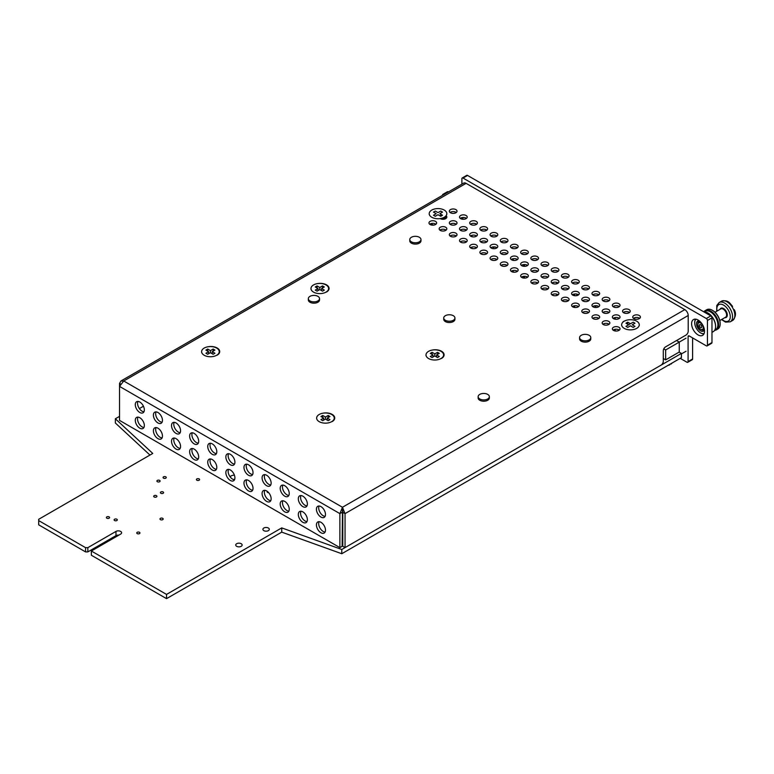 <?xml version="1.0" encoding="UTF-8"?>
<svg xmlns="http://www.w3.org/2000/svg" width="774" height="774" viewBox="0 0 774 774"><rect width="100%" height="100%" fill="white"/><g stroke="black" fill="none" stroke-linecap="round" stroke-linejoin="round"><path stroke-width="1.16" d="M679.146 352.102L681.41 353.408L341.779 549.492L281.736 527.897L166.536 594.413L91.361 551.011L120.638 534.108A3.299 1.906 0 0 0 121.605 532.764A3.299 1.906 0 0 0 119.573 531.003A3.299 1.906 0 0 0 115.974 531.409L87.83 547.663L85.566 547.663L38.7 520.602L38.7 519.296L152.768 453.438L115.365 418.773L119.535 416.364M341.779 549.492L341.779 553.729L681.41 357.646L681.41 353.408M341.779 553.729L281.736 532.135L281.736 527.897M281.736 532.135L166.536 598.65L166.536 594.413M166.536 598.65L91.361 555.248L91.361 551.011M118.877 535.124A3.299 1.906 0 0 0 115.974 535.647L87.83 551.901L87.83 547.663M87.83 551.901L85.566 551.901L85.566 547.663M85.566 551.901L38.7 524.84L38.7 520.602M149.953 455.064L115.365 423.01L115.365 418.773M157.364 481.718A1.596 0.929 0 0 0 159.105 481.912A1.596 0.929 0 0 0 160.102 481.06A1.596 0.929 0 0 0 158.496 480.132A1.596 0.929 0 0 0 156.899 481.06A1.596 0.929 0 0 0 157.364 481.718M163.537 478.148A1.596 0.929 0 0 0 165.278 478.351A1.596 0.929 0 0 0 166.265 477.5A1.596 0.929 0 0 0 164.668 476.571A1.596 0.929 0 0 0 163.062 477.5A1.596 0.929 0 0 0 163.537 478.148M234.667 479.406A4.799 2.777 0 0 0 233.284 479.483M234.406 475.159A4.799 2.777 0 0 0 230.081 476.765M154.171 496.966A1.596 0.929 0 0 0 155.922 497.169A1.596 0.929 0 0 0 156.909 496.318A1.596 0.929 0 0 0 155.303 495.389A1.596 0.929 0 0 0 153.707 496.318A1.596 0.929 0 0 0 154.171 496.966M106.841 518.183A1.596 0.929 0 0 0 108.592 518.386A1.596 0.929 0 0 0 109.579 517.535A1.596 0.929 0 0 0 107.973 516.606A1.596 0.929 0 0 0 106.377 517.535A1.596 0.929 0 0 0 106.841 518.183M196.867 480.219A1.596 0.929 0 0 0 198.608 480.422A1.596 0.929 0 0 0 199.595 479.561A1.596 0.929 0 0 0 197.999 478.642A1.596 0.929 0 0 0 196.393 479.561A1.596 0.929 0 0 0 196.867 480.219M160.876 493.28A1.596 0.929 0 0 0 162.617 493.483A1.596 0.929 0 0 0 163.604 492.632A1.596 0.929 0 0 0 162.008 491.703A1.596 0.929 0 0 0 160.402 492.632A1.596 0.929 0 0 0 160.876 493.28M114.571 520.534A1.596 0.929 0 0 0 116.313 520.738A1.596 0.929 0 0 0 117.309 519.886A1.596 0.929 0 0 0 115.703 518.957A1.596 0.929 0 0 0 114.107 519.886A1.596 0.929 0 0 0 114.571 520.534M160.441 519.644A1.596 0.929 0 0 0 162.192 519.847A1.596 0.929 0 0 0 163.179 518.996A1.596 0.929 0 0 0 161.572 518.067A1.596 0.929 0 0 0 159.976 518.996A1.596 0.929 0 0 0 160.441 519.644M137.211 533.605A1.596 0.929 0 0 0 138.962 533.808A1.596 0.929 0 0 0 139.949 532.957A1.596 0.929 0 0 0 138.343 532.028A1.596 0.929 0 0 0 136.746 532.957A1.596 0.929 0 0 0 137.211 533.605M267.253 491.355A1.596 0.929 0 0 0 267.107 491.751A1.596 0.929 0 0 0 267.572 492.399A1.596 0.929 0 0 0 268.655 492.67M236.67 546.318A3.202 1.848 0 0 0 240.153 546.725A3.202 1.848 0 0 0 242.136 545.012A3.202 1.848 0 0 0 238.934 543.164A3.202 1.848 0 0 0 235.731 545.012A3.202 1.848 0 0 0 236.67 546.318M263.837 530.635A3.202 1.848 0 0 0 267.33 531.041A3.202 1.848 0 0 0 269.304 529.329A3.202 1.848 0 0 0 266.101 527.481A3.202 1.848 0 0 0 262.899 529.329A3.202 1.848 0 0 0 263.837 530.635M704.504 331.185A9.124 5.273 60 0 1 702.608 335.365A9.124 5.273 60 0 1 695.574 332.917A9.124 5.273 60 0 1 691.598 323.735A9.124 5.273 60 0 1 693.485 319.556A9.124 5.273 60 0 1 700.518 322.003A9.124 5.273 60 0 1 704.504 331.185M442.534 195.319L442.534 195.106A1.596 0.929 -120 0 1 442.873 194.371L447.401 191.758A1.596 0.929 60 0 1 448.194 191.836L443.666 194.458A1.596 0.929 -120 0 0 442.873 194.371M463.026 178.049A1.596 0.929 -120 0 0 462.223 177.972L466.751 175.35A1.596 0.929 60 0 1 467.554 175.437L463.026 178.049L706.314 318.511L710.842 315.889A1.596 0.929 60 0 1 711.974 317.853L711.974 342.563A1.596 0.929 60 0 1 711.645 343.298L707.117 345.91A1.596 0.929 -120 0 0 707.446 345.175L711.974 342.563M467.554 175.437L710.842 315.889M711.974 317.853L707.446 320.465L707.446 345.175M688.086 336.613A1.596 0.929 60 0 1 688.415 335.877A1.596 0.929 60 0 1 689.218 335.955L688.086 336.613L688.086 361.584A1.596 0.929 -120 0 1 687.757 362.309A1.596 0.929 -120 0 1 686.954 362.232L680.211 358.343M688.086 361.584L692.614 358.962L692.614 337.919M692.614 358.962A1.596 0.929 60 0 1 692.285 359.697L687.757 362.309M689.218 335.955L706.314 345.833A1.596 0.929 -120 0 0 707.117 345.91M707.446 320.465A1.596 0.929 -120 0 0 706.314 318.511M462.223 177.972A1.596 0.929 -120 0 0 461.894 178.697L461.894 184.135M701.486 325.728A1.683 0.968 60 0 1 701.776 326.792A1.683 0.968 60 0 1 701.002 327.634A1.683 0.968 60 0 1 699.686 326.483A1.683 0.968 60 0 1 699.512 324.906A1.683 0.968 60 0 1 700.586 324.732A1.683 0.968 60 0 1 701.486 325.728M698.535 326.957A3.822 2.206 60 0 1 697.887 324.548A3.822 2.206 60 0 1 699.648 322.632A3.822 2.206 60 0 1 702.637 325.254A3.822 2.206 60 0 1 703.044 328.824A3.822 2.206 60 0 1 700.586 329.221A3.822 2.206 60 0 1 698.535 326.957M697.887 324.548L697.887 323.745A4.799 2.777 60 0 1 698.883 321.549A4.799 2.777 60 0 1 699.822 321.316M715.002 312.241L720.797 308.894A4.799 2.777 60 0 1 725.78 311.98A4.799 2.777 60 0 1 725.606 317.205L719.801 320.552M720.033 309.329A5.292 3.057 60 0 1 726.389 311.67A5.292 3.057 60 0 1 724.832 317.65M733.665 309.9L733.733 310.064A11.126 6.424 -120 0 0 732.959 308.381A11.126 6.424 -120 0 0 732.02 306.775L732.281 306.485M734.294 309.677C736.297 313.576 735.716 317.176 732.552 320.494A11.126 6.424 60 0 0 733.733 310.064L733.994 309.764M704.301 329.24A4.799 2.777 60 0 1 703.682 329.859A4.799 2.777 60 0 1 701.283 329.627L700.586 329.221M712.496 310.374A10.565 6.105 60 0 1 712.69 310.48A10.565 6.105 60 0 1 718.359 316.76A10.565 6.105 60 0 1 720.168 323.426A10.565 6.105 60 0 1 720.168 323.658M703.905 311.835A11.126 6.424 60 0 1 705.22 310.577L706.739 309.706A11.126 6.424 60 0 1 712.303 310.258A11.126 6.424 60 0 1 718.272 316.866A11.126 6.424 60 0 1 720.168 323.88A11.126 6.424 60 0 1 717.866 328.979L716.347 329.85A11.126 6.424 60 0 1 714.605 330.363M705.22 310.577A11.126 6.424 60 0 1 716.753 317.746A11.126 6.424 60 0 1 716.347 329.85M704.176 311.825L705.104 311.293A10.575 6.105 60 0 1 716.066 318.095A10.575 6.105 60 0 1 715.679 329.598L714.75 330.14M707.92 313.015A10.575 6.105 60 0 1 708.113 313.122A10.575 6.105 60 0 1 713.783 319.41A10.575 6.105 60 0 1 715.592 326.077A10.575 6.105 60 0 1 715.592 326.299M703.827 311.845A11.126 6.424 60 0 1 707.726 312.899A11.126 6.424 60 0 1 713.696 319.507A11.126 6.424 60 0 1 715.592 326.531A11.126 6.424 60 0 1 713.289 331.62L711.974 332.375M694.723 322.516A8.785 5.079 60 0 1 694.723 322.313A8.785 5.079 60 0 1 695.594 319.149M704.098 333.555A8.291 4.789 60 0 1 700.586 332.878A8.291 4.789 60 0 1 696.136 327.953A8.291 4.789 60 0 1 694.723 322.719A8.291 4.789 60 0 1 696.019 319.217M704.417 329.927A5.766 3.328 60 0 1 703.469 331.098A5.766 3.328 60 0 1 697.5 327.383A5.766 3.328 60 0 1 697.703 321.113A5.766 3.328 60 0 1 699.338 320.9M703.934 333.923A8.785 5.079 60 0 1 700.934 333.081A8.785 5.079 60 0 1 700.76 332.975M436.207 213.672L433.479 212.105L435.288 211.06L438.016 212.627L440.735 211.06L442.525 212.095L439.806 213.663L442.534 215.24L440.725 216.285L437.997 214.708L435.278 216.275L433.488 215.249L436.207 213.672M444.237 210.073A8.804 5.079 180 0 1 446.811 213.672A8.804 5.079 180 0 1 438.007 218.752A8.804 5.079 180 0 1 429.202 213.672A8.804 5.079 180 0 1 434.64 208.97A8.804 5.079 180 0 1 444.237 210.073M446.356 216.004A8.804 5.079 180 0 1 444.237 217.987A8.804 5.079 180 0 1 441.383 219.081M627.743 322.168L630.471 323.745L633.19 322.178L634.98 323.203L632.261 324.78L634.99 326.347L633.18 327.402L630.452 325.825L627.733 327.392L625.943 326.357L628.662 324.79L625.934 323.213L627.743 322.168L627.743 324.258M636.692 321.191A8.804 5.079 180 0 1 639.266 324.78A8.804 5.079 180 0 1 630.462 329.869A8.804 5.079 180 0 1 621.657 324.78A8.804 5.079 180 0 1 627.095 320.088A8.804 5.079 180 0 1 636.692 321.191M317.988 290.598L317.988 288.538L315.26 286.961L317.069 285.916L317.069 288.005M319.797 289.582L319.797 287.493L317.069 285.916M326.009 284.929A8.804 5.079 180 0 1 328.592 288.528A8.804 5.079 180 0 1 319.788 293.607A8.804 5.079 180 0 1 310.984 288.528A8.804 5.079 180 0 1 316.411 283.826A8.804 5.079 180 0 1 326.009 284.929M317.988 288.538L315.27 290.105L317.059 291.14L319.778 289.563L322.506 291.14L324.316 290.095L321.587 288.518L324.306 286.951L322.516 285.916L319.797 287.493M328.592 288.528L328.592 289.244A8.804 5.079 180 0 1 328.311 290.521M321.587 290.608L321.587 288.518M322.516 287.986L322.516 285.916M208.622 353.737L208.622 351.677L205.894 350.1L207.713 349.055L207.713 351.144M213.15 351.125L213.15 349.055L214.94 350.09L212.231 351.657L214.959 353.234L213.14 354.279L210.412 352.702L210.441 350.622L207.713 349.055M216.652 348.068A8.804 5.079 180 0 1 219.236 351.667A8.804 5.079 180 0 1 210.422 356.746A8.804 5.079 180 0 1 201.617 351.667A8.804 5.079 180 0 1 207.055 346.965A8.804 5.079 180 0 1 216.652 348.068M210.412 352.702L207.693 354.269L205.913 353.244L208.622 351.677M213.15 349.055L210.441 350.622M219.236 351.667L219.236 352.383A8.804 5.079 180 0 1 218.955 353.65M212.231 353.747L212.231 351.657M323.648 420.147L323.648 418.076L320.92 416.499L322.729 415.454L322.729 417.554M325.457 419.121L325.457 417.031L322.729 415.454M331.669 414.477A8.804 5.079 180 0 1 334.252 418.076A8.804 5.079 180 0 1 325.448 423.155A8.804 5.079 180 0 1 316.643 418.076A8.804 5.079 180 0 1 322.081 413.374A8.804 5.079 180 0 1 331.669 414.477M323.648 418.076L320.929 419.643L322.719 420.679L325.438 419.111L328.166 420.688L329.976 419.643L327.247 418.066L329.966 416.499L328.176 415.464L325.457 417.031M334.252 418.076L334.252 418.792A8.804 5.079 180 0 1 333.971 420.059M327.247 420.156L327.247 418.066M328.176 417.534L328.176 415.464M433.005 357.007L433.005 354.937L430.276 353.37L432.086 352.315L432.086 354.415M437.533 354.395L437.533 352.325L439.322 353.36L436.604 354.927L439.332 356.504L437.523 357.549L434.794 355.972L434.814 353.892L432.086 352.315M441.035 351.338A8.804 5.079 180 0 1 443.608 354.937A8.804 5.079 180 0 1 434.804 360.016A8.804 5.079 180 0 1 426 354.937A8.804 5.079 180 0 1 431.437 350.235A8.804 5.079 180 0 1 441.035 351.338M434.794 355.972L432.076 357.54L430.286 356.504L433.005 354.937M437.533 352.325L434.814 353.892M443.608 354.937L443.608 355.653A8.804 5.079 180 0 1 443.328 356.92M436.604 357.017L436.604 354.927M309.968 296.355A5.602 3.231 0 0 0 308.333 298.638A5.602 3.231 0 0 0 311.787 301.628A5.602 3.231 0 0 0 317.891 300.922A5.602 3.231 0 0 0 319.536 298.638A5.602 3.231 0 0 0 316.082 295.649A5.602 3.231 0 0 0 309.968 296.355M308.333 298.638L308.333 299.944A5.602 3.231 0 0 0 311.787 302.934A5.602 3.231 0 0 0 317.891 302.237A5.602 3.231 0 0 0 319.536 299.944L319.536 298.638M411.41 237.27A5.602 3.231 0 0 0 409.765 239.553A5.602 3.231 0 0 0 413.219 242.543A5.602 3.231 0 0 0 419.334 241.836A5.602 3.231 0 0 0 420.969 239.553A5.602 3.231 0 0 0 417.515 236.563A5.602 3.231 0 0 0 411.41 237.27M409.765 239.553L409.765 240.859A5.602 3.231 0 0 0 413.219 243.849A5.602 3.231 0 0 0 419.334 243.152A5.602 3.231 0 0 0 420.969 240.859L420.969 239.553M445.369 315.695A5.602 3.231 0 0 0 443.725 317.988A5.602 3.231 0 0 0 447.188 320.978A5.602 3.231 0 0 0 453.293 320.272A5.602 3.231 0 0 0 454.938 317.988A5.602 3.231 0 0 0 451.474 314.999A5.602 3.231 0 0 0 445.369 315.695M443.725 317.988L443.725 319.294A5.602 3.231 0 0 0 447.188 322.284A5.602 3.231 0 0 0 453.293 321.578A5.602 3.231 0 0 0 454.938 319.294L454.938 317.988M479.783 394.392A5.602 3.231 0 0 0 478.139 396.675A5.602 3.231 0 0 0 481.602 399.665A5.602 3.231 0 0 0 487.707 398.968A5.602 3.231 0 0 0 489.352 396.675A5.602 3.231 0 0 0 485.888 393.695A5.602 3.231 0 0 0 479.783 394.392M478.139 396.675L478.139 397.991A5.602 3.231 0 0 0 481.602 400.971A5.602 3.231 0 0 0 487.707 400.274A5.602 3.231 0 0 0 489.352 397.991L489.352 396.675M581.216 335.306A5.602 3.231 0 0 0 579.581 337.59A5.602 3.231 0 0 0 583.035 340.579A5.602 3.231 0 0 0 589.14 339.883A5.602 3.231 0 0 0 590.785 337.59A5.602 3.231 0 0 0 587.321 334.6A5.602 3.231 0 0 0 581.216 335.306M579.581 337.59L579.581 338.896A5.602 3.231 0 0 0 583.035 341.885A5.602 3.231 0 0 0 589.14 341.189A5.602 3.231 0 0 0 590.785 338.896L590.785 337.59M217.136 355.179A8.804 5.079 0 0 0 218.403 348.91A8.804 5.079 0 0 0 208.119 346.762M326.502 292.04A8.804 5.079 0 0 0 327.76 285.77A8.804 5.079 0 0 0 317.485 283.623M441.519 358.439A8.804 5.079 0 0 0 442.786 352.17A8.804 5.079 0 0 0 432.502 350.022M332.162 421.578A8.804 5.079 0 0 0 333.42 415.309A8.804 5.079 0 0 0 323.145 413.161M608.732 324.519A3.841 2.216 0 0 0 609.854 322.952A3.841 2.216 0 0 0 607.484 320.9A3.841 2.216 0 0 0 603.294 321.384A3.841 2.216 0 0 0 602.172 322.952A3.841 2.216 0 0 0 604.542 325.003A3.841 2.216 0 0 0 608.732 324.519M602.907 324.258A3.841 2.216 180 0 1 603.294 323.996A3.841 2.216 180 0 1 609.119 324.258M618.919 330.401A3.841 2.216 0 0 0 620.042 328.834A3.841 2.216 0 0 0 617.671 326.783A3.841 2.216 0 0 0 613.482 327.267A3.841 2.216 0 0 0 612.36 328.834A3.841 2.216 0 0 0 614.73 330.885A3.841 2.216 0 0 0 618.919 330.401M613.095 330.14A3.841 2.216 180 0 1 613.482 329.879A3.841 2.216 180 0 1 619.306 330.14M302.837 496.153A6.405 3.696 -120 0 0 299.635 495.844A6.405 3.696 -120 0 0 298.658 500.971A6.405 3.696 -120 0 0 302.837 506.612A6.405 3.696 -120 0 0 306.04 506.931A6.405 3.696 -120 0 0 307.026 501.804A6.405 3.696 -120 0 0 302.837 496.153M306.968 505.925A6.405 3.696 60 0 1 305.101 505.306A6.405 3.696 60 0 1 300.98 495.544M302.837 511.846A6.405 3.696 -120 0 0 299.635 511.527A6.405 3.696 -120 0 0 298.658 516.655A6.405 3.696 -120 0 0 302.837 522.305A6.405 3.696 -120 0 0 306.04 522.624A6.405 3.696 -120 0 0 307.026 517.487A6.405 3.696 -120 0 0 302.837 511.846M306.968 521.608A6.405 3.696 60 0 1 305.101 520.999A6.405 3.696 60 0 1 300.98 511.237M320.949 522.305A6.405 3.696 -120 0 0 317.746 521.986A6.405 3.696 -120 0 0 316.769 527.113A6.405 3.696 -120 0 0 320.949 532.764A6.405 3.696 -120 0 0 324.151 533.073A6.405 3.696 -120 0 0 325.138 527.945A6.405 3.696 -120 0 0 320.949 522.305M325.08 532.067A6.405 3.696 60 0 1 323.213 531.457A6.405 3.696 60 0 1 319.091 521.686M320.949 506.612A6.405 3.696 -120 0 0 317.746 506.302A6.405 3.696 -120 0 0 316.769 511.43A6.405 3.696 -120 0 0 320.949 517.071A6.405 3.696 -120 0 0 324.151 517.39A6.405 3.696 -120 0 0 325.138 512.262A6.405 3.696 -120 0 0 320.949 506.612M325.08 516.374A6.405 3.696 60 0 1 323.213 515.765A6.405 3.696 60 0 1 319.091 506.002M284.726 501.388A6.405 3.696 -120 0 0 281.523 501.068A6.405 3.696 -120 0 0 280.546 506.206A6.405 3.696 -120 0 0 284.726 511.846A6.405 3.696 -120 0 0 287.928 512.165A6.405 3.696 -120 0 0 288.905 507.028A6.405 3.696 -120 0 0 284.726 501.388M288.857 511.15A6.405 3.696 60 0 1 286.99 510.54A6.405 3.696 60 0 1 282.858 500.778M266.614 490.929A6.405 3.696 -120 0 0 263.412 490.61A6.405 3.696 -120 0 0 262.425 495.747A6.405 3.696 -120 0 0 266.614 501.388A6.405 3.696 -120 0 0 269.816 501.707A6.405 3.696 -120 0 0 270.794 496.569A6.405 3.696 -120 0 0 266.614 490.929M270.736 500.691A6.405 3.696 60 0 1 268.878 500.081A6.405 3.696 60 0 1 264.747 490.319M248.502 480.47A6.405 3.696 -120 0 0 245.3 480.151A6.405 3.696 -120 0 0 244.313 485.288A6.405 3.696 -120 0 0 248.502 490.929A6.405 3.696 -120 0 0 251.705 491.248A6.405 3.696 -120 0 0 252.682 486.111A6.405 3.696 -120 0 0 248.502 480.47M252.624 490.232A6.405 3.696 60 0 1 250.766 489.623A6.405 3.696 60 0 1 246.635 479.861M230.381 470.012A6.405 3.696 -120 0 0 227.179 469.692A6.405 3.696 -120 0 0 226.202 474.83A6.405 3.696 -120 0 0 230.381 480.47A6.405 3.696 -120 0 0 233.584 480.789A6.405 3.696 -120 0 0 234.57 475.662A6.405 3.696 -120 0 0 230.381 470.012M234.512 479.774A6.405 3.696 60 0 1 232.645 479.164A6.405 3.696 60 0 1 228.523 469.402M212.27 459.553A6.405 3.696 -120 0 0 209.067 459.243A6.405 3.696 -120 0 0 208.09 464.371A6.405 3.696 -120 0 0 212.27 470.012A6.405 3.696 -120 0 0 215.472 470.331A6.405 3.696 -120 0 0 216.459 465.203A6.405 3.696 -120 0 0 212.27 459.553M216.401 469.315A6.405 3.696 60 0 1 214.533 468.705A6.405 3.696 60 0 1 210.412 458.943M194.158 449.094A6.405 3.696 -120 0 0 190.955 448.785A6.405 3.696 -120 0 0 189.978 453.912A6.405 3.696 -120 0 0 194.158 459.553A6.405 3.696 -120 0 0 197.36 459.872A6.405 3.696 -120 0 0 198.338 454.744A6.405 3.696 -120 0 0 194.158 449.094M198.289 458.866A6.405 3.696 60 0 1 196.422 458.247A6.405 3.696 60 0 1 192.291 448.485M176.046 438.645A6.405 3.696 -120 0 0 172.844 438.326A6.405 3.696 -120 0 0 171.857 443.454A6.405 3.696 -120 0 0 176.046 449.094A6.405 3.696 -120 0 0 179.249 449.413A6.405 3.696 -120 0 0 180.226 444.286A6.405 3.696 -120 0 0 176.046 438.645M180.168 448.407A6.405 3.696 60 0 1 178.31 447.788A6.405 3.696 60 0 1 174.179 438.026M157.935 428.186A6.405 3.696 -120 0 0 154.732 427.867A6.405 3.696 -120 0 0 153.745 432.995A6.405 3.696 -120 0 0 157.935 438.645A6.405 3.696 -120 0 0 161.137 438.955A6.405 3.696 -120 0 0 162.114 433.827A6.405 3.696 -120 0 0 157.935 428.186M162.056 437.949A6.405 3.696 60 0 1 160.199 437.329A6.405 3.696 60 0 1 156.067 427.567M139.813 417.728A6.405 3.696 -120 0 0 136.621 417.409A6.405 3.696 -120 0 0 135.634 422.536A6.405 3.696 -120 0 0 139.813 428.186A6.405 3.696 -120 0 0 143.016 428.496A6.405 3.696 -120 0 0 144.003 423.368A6.405 3.696 -120 0 0 139.813 417.728M143.945 427.49A6.405 3.696 60 0 1 142.077 426.88A6.405 3.696 60 0 1 137.956 417.109M284.726 485.704A6.405 3.696 -120 0 0 281.523 485.385A6.405 3.696 -120 0 0 280.546 490.513A6.405 3.696 -120 0 0 284.726 496.153A6.405 3.696 -120 0 0 287.928 496.473A6.405 3.696 -120 0 0 288.905 491.345A6.405 3.696 -120 0 0 284.726 485.704M288.857 495.466A6.405 3.696 60 0 1 286.99 494.847A6.405 3.696 60 0 1 282.858 485.085M266.614 475.246A6.405 3.696 -120 0 0 263.412 474.926A6.405 3.696 -120 0 0 262.425 480.054A6.405 3.696 -120 0 0 266.614 485.704A6.405 3.696 -120 0 0 269.816 486.014A6.405 3.696 -120 0 0 270.794 480.886A6.405 3.696 -120 0 0 266.614 475.246M270.736 485.008A6.405 3.696 60 0 1 268.878 484.389A6.405 3.696 60 0 1 264.747 474.626M248.502 464.787A6.405 3.696 -120 0 0 245.3 464.468A6.405 3.696 -120 0 0 244.313 469.595A6.405 3.696 -120 0 0 248.502 475.246A6.405 3.696 -120 0 0 251.705 475.555A6.405 3.696 -120 0 0 252.682 470.428A6.405 3.696 -120 0 0 248.502 464.787M252.624 474.549A6.405 3.696 60 0 1 250.766 473.94A6.405 3.696 60 0 1 246.635 464.168M230.381 454.328A6.405 3.696 -120 0 0 227.179 454.009A6.405 3.696 -120 0 0 226.202 459.146A6.405 3.696 -120 0 0 230.381 464.787A6.405 3.696 -120 0 0 233.584 465.106A6.405 3.696 -120 0 0 234.57 459.969A6.405 3.696 -120 0 0 230.381 454.328M234.512 464.09A6.405 3.696 60 0 1 232.645 463.481A6.405 3.696 60 0 1 228.523 453.719M212.27 443.87A6.405 3.696 -120 0 0 209.067 443.55A6.405 3.696 -120 0 0 208.09 448.688A6.405 3.696 -120 0 0 212.27 454.328A6.405 3.696 -120 0 0 215.472 454.648A6.405 3.696 -120 0 0 216.459 449.51A6.405 3.696 -120 0 0 212.27 443.87M216.401 453.632A6.405 3.696 60 0 1 214.533 453.022A6.405 3.696 60 0 1 210.412 443.26M194.158 433.411A6.405 3.696 -120 0 0 190.955 433.092A6.405 3.696 -120 0 0 189.978 438.229A6.405 3.696 -120 0 0 194.158 443.87A6.405 3.696 -120 0 0 197.36 444.189A6.405 3.696 -120 0 0 198.338 439.052A6.405 3.696 -120 0 0 194.158 433.411M198.289 443.173A6.405 3.696 60 0 1 196.422 442.564A6.405 3.696 60 0 1 192.291 432.801M176.046 422.952A6.405 3.696 -120 0 0 172.844 422.633A6.405 3.696 -120 0 0 171.857 427.77A6.405 3.696 -120 0 0 176.046 433.411A6.405 3.696 -120 0 0 179.249 433.73A6.405 3.696 -120 0 0 180.226 428.593A6.405 3.696 -120 0 0 176.046 422.952M180.168 432.714A6.405 3.696 60 0 1 178.31 432.105A6.405 3.696 60 0 1 174.179 422.343M157.935 412.494A6.405 3.696 -120 0 0 154.732 412.184A6.405 3.696 -120 0 0 153.745 417.312A6.405 3.696 -120 0 0 157.935 422.952A6.405 3.696 -120 0 0 161.137 423.272A6.405 3.696 -120 0 0 162.114 418.144A6.405 3.696 -120 0 0 157.935 412.494M162.056 422.256A6.405 3.696 60 0 1 160.199 421.646A6.405 3.696 60 0 1 156.067 411.884M139.813 402.035A6.405 3.696 -120 0 0 136.621 401.725A6.405 3.696 -120 0 0 135.634 406.853A6.405 3.696 -120 0 0 139.813 412.494A6.405 3.696 -120 0 0 143.016 412.813A6.405 3.696 -120 0 0 144.003 407.685A6.405 3.696 -120 0 0 139.813 402.035M143.945 411.807A6.405 3.696 60 0 1 142.077 411.188A6.405 3.696 60 0 1 137.956 401.425M598.544 318.636A3.841 2.216 0 0 0 599.666 317.069A3.841 2.216 0 0 0 597.296 315.018A3.841 2.216 0 0 0 593.107 315.502A3.841 2.216 0 0 0 591.984 317.069A3.841 2.216 0 0 0 594.355 319.12A3.841 2.216 0 0 0 598.544 318.636M592.72 318.375A3.841 2.216 180 0 1 593.107 318.114A3.841 2.216 180 0 1 598.931 318.375M588.346 312.754A3.841 2.216 0 0 0 589.478 311.187A3.841 2.216 0 0 0 587.108 309.136A3.841 2.216 0 0 0 582.919 309.619A3.841 2.216 0 0 0 581.787 311.187A3.841 2.216 0 0 0 584.167 313.238A3.841 2.216 0 0 0 588.346 312.754M582.532 312.493A3.841 2.216 180 0 1 582.919 312.232A3.841 2.216 180 0 1 588.733 312.493M578.159 306.872A3.841 2.216 0 0 0 579.291 305.304A3.841 2.216 0 0 0 576.911 303.253A3.841 2.216 0 0 0 572.731 303.737A3.841 2.216 0 0 0 571.599 305.304A3.841 2.216 0 0 0 573.969 307.355A3.841 2.216 0 0 0 578.159 306.872M572.344 306.61A3.841 2.216 180 0 1 572.731 306.349A3.841 2.216 180 0 1 578.546 306.61M567.971 300.989A3.841 2.216 0 0 0 569.103 299.422A3.841 2.216 0 0 0 566.723 297.371A3.841 2.216 0 0 0 562.543 297.855A3.841 2.216 0 0 0 561.411 299.422A3.841 2.216 0 0 0 563.782 301.473A3.841 2.216 0 0 0 567.971 300.989M562.147 300.728A3.841 2.216 180 0 1 562.543 300.467A3.841 2.216 180 0 1 568.358 300.728M557.783 295.107A3.841 2.216 0 0 0 558.905 293.539A3.841 2.216 0 0 0 556.535 291.488A3.841 2.216 0 0 0 552.346 291.972A3.841 2.216 0 0 0 551.223 293.539A3.841 2.216 0 0 0 553.594 295.591A3.841 2.216 0 0 0 557.783 295.107M551.959 294.846A3.841 2.216 180 0 1 552.346 294.584A3.841 2.216 180 0 1 558.17 294.846M547.595 289.224A3.841 2.216 0 0 0 548.718 287.657A3.841 2.216 0 0 0 546.347 285.606A3.841 2.216 0 0 0 542.158 286.09A3.841 2.216 0 0 0 541.036 287.657A3.841 2.216 0 0 0 543.406 289.708A3.841 2.216 0 0 0 547.595 289.224M541.771 288.963A3.841 2.216 180 0 1 542.158 288.702A3.841 2.216 180 0 1 547.982 288.963M537.408 283.342A3.841 2.216 0 0 0 538.53 281.775A3.841 2.216 0 0 0 536.159 279.724A3.841 2.216 0 0 0 531.97 280.207A3.841 2.216 0 0 0 530.848 281.775A3.841 2.216 0 0 0 533.218 283.826A3.841 2.216 0 0 0 537.408 283.342M531.583 283.081A3.841 2.216 180 0 1 531.97 282.82A3.841 2.216 180 0 1 537.795 283.081M527.22 277.46A3.841 2.216 0 0 0 528.342 275.892A3.841 2.216 0 0 0 525.972 273.841A3.841 2.216 0 0 0 521.782 274.325A3.841 2.216 0 0 0 520.66 275.892A3.841 2.216 0 0 0 523.031 277.943A3.841 2.216 0 0 0 527.22 277.46M521.395 277.198A3.841 2.216 180 0 1 521.782 276.937A3.841 2.216 180 0 1 527.607 277.198M517.032 271.577A3.841 2.216 0 0 0 518.154 270.01A3.841 2.216 0 0 0 515.784 267.959A3.841 2.216 0 0 0 511.595 268.443A3.841 2.216 0 0 0 510.472 270.01A3.841 2.216 0 0 0 512.843 272.061A3.841 2.216 0 0 0 517.032 271.577M511.208 271.316A3.841 2.216 180 0 1 511.595 271.055A3.841 2.216 180 0 1 517.419 271.316M506.844 265.695A3.841 2.216 0 0 0 507.967 264.127A3.841 2.216 0 0 0 505.596 262.076A3.841 2.216 0 0 0 501.407 262.56A3.841 2.216 0 0 0 500.285 264.127A3.841 2.216 0 0 0 502.655 266.179A3.841 2.216 0 0 0 506.844 265.695M501.02 265.434A3.841 2.216 180 0 1 501.407 265.172A3.841 2.216 180 0 1 507.231 265.434L507.202 265.453M496.647 259.812A3.841 2.216 0 0 0 497.779 258.245A3.841 2.216 0 0 0 495.408 256.194A3.841 2.216 0 0 0 491.219 256.678A3.841 2.216 0 0 0 490.087 258.245A3.841 2.216 0 0 0 492.467 260.296A3.841 2.216 0 0 0 496.647 259.812M490.832 259.551A3.841 2.216 180 0 1 491.219 259.29A3.841 2.216 180 0 1 497.043 259.551M486.459 253.93A3.841 2.216 0 0 0 487.591 252.363A3.841 2.216 0 0 0 485.221 250.312A3.841 2.216 0 0 0 481.031 250.795A3.841 2.216 0 0 0 479.899 252.363A3.841 2.216 0 0 0 482.279 254.414A3.841 2.216 0 0 0 486.459 253.93M480.644 253.669A3.841 2.216 180 0 1 481.031 253.408A3.841 2.216 180 0 1 486.846 253.669M476.271 248.048A3.841 2.216 0 0 0 477.403 246.48A3.841 2.216 0 0 0 475.023 244.429A3.841 2.216 0 0 0 470.844 244.913A3.841 2.216 0 0 0 469.712 246.48A3.841 2.216 0 0 0 472.082 248.531A3.841 2.216 0 0 0 476.271 248.048M470.457 247.786A3.841 2.216 180 0 1 470.844 247.525A3.841 2.216 180 0 1 476.658 247.786M466.083 242.165A3.841 2.216 0 0 0 467.206 240.598A3.841 2.216 0 0 0 464.835 238.547A3.841 2.216 0 0 0 460.656 239.031A3.841 2.216 0 0 0 459.524 240.598A3.841 2.216 0 0 0 461.894 242.649A3.841 2.216 0 0 0 466.083 242.165M460.259 241.904A3.841 2.216 180 0 1 460.656 241.643A3.841 2.216 180 0 1 466.47 241.904M455.896 236.283A3.841 2.216 0 0 0 457.018 234.715A3.841 2.216 0 0 0 454.648 232.664A3.841 2.216 0 0 0 450.458 233.148A3.841 2.216 0 0 0 449.336 234.715A3.841 2.216 0 0 0 451.706 236.767A3.841 2.216 0 0 0 455.896 236.283M450.071 236.022A3.841 2.216 180 0 1 450.458 235.76A3.841 2.216 180 0 1 456.283 236.022M445.708 230.4A3.841 2.216 0 0 0 446.83 228.833A3.841 2.216 0 0 0 444.46 226.782A3.841 2.216 0 0 0 440.271 227.266A3.841 2.216 0 0 0 439.148 228.833A3.841 2.216 0 0 0 441.519 230.884A3.841 2.216 0 0 0 445.708 230.4M439.884 230.139A3.841 2.216 180 0 1 440.271 229.878A3.841 2.216 180 0 1 446.095 230.139M435.52 224.518A3.841 2.216 0 0 0 436.642 222.951A3.841 2.216 0 0 0 434.272 220.9A3.841 2.216 0 0 0 430.083 221.383A3.841 2.216 0 0 0 428.96 222.951A3.841 2.216 0 0 0 431.331 225.002A3.841 2.216 0 0 0 435.52 224.518M429.696 224.257A3.841 2.216 180 0 1 430.083 223.996A3.841 2.216 180 0 1 435.907 224.257M628.614 324.761A3.841 2.216 0 0 0 629.107 324.519A3.841 2.216 0 0 0 630.104 323.522M624.608 320.987A3.841 2.216 0 0 0 623.67 321.384A3.841 2.216 0 0 0 622.654 322.439M618.919 318.636A3.841 2.216 0 0 0 620.042 317.069A3.841 2.216 0 0 0 617.671 315.018A3.841 2.216 0 0 0 613.482 315.502A3.841 2.216 0 0 0 612.36 317.069A3.841 2.216 0 0 0 614.73 319.12A3.841 2.216 0 0 0 618.919 318.636M613.095 318.375A3.841 2.216 180 0 1 613.482 318.114A3.841 2.216 180 0 1 619.306 318.375M608.732 312.754A3.841 2.216 0 0 0 609.854 311.187A3.841 2.216 0 0 0 607.484 309.136A3.841 2.216 0 0 0 603.294 309.619A3.841 2.216 0 0 0 602.172 311.187A3.841 2.216 0 0 0 604.542 313.238A3.841 2.216 0 0 0 608.732 312.754M602.907 312.493A3.841 2.216 180 0 1 603.294 312.232A3.841 2.216 180 0 1 609.119 312.493M598.544 306.872A3.841 2.216 0 0 0 599.666 305.304A3.841 2.216 0 0 0 597.296 303.253A3.841 2.216 0 0 0 593.107 303.737A3.841 2.216 0 0 0 591.984 305.304A3.841 2.216 0 0 0 594.355 307.355A3.841 2.216 0 0 0 598.544 306.872M592.72 306.61A3.841 2.216 180 0 1 593.107 306.349A3.841 2.216 180 0 1 598.931 306.61M588.346 300.989A3.841 2.216 0 0 0 589.478 299.422A3.841 2.216 0 0 0 587.108 297.371A3.841 2.216 0 0 0 582.919 297.855A3.841 2.216 0 0 0 581.787 299.422A3.841 2.216 0 0 0 584.167 301.473A3.841 2.216 0 0 0 588.346 300.989M582.532 300.728A3.841 2.216 180 0 1 582.919 300.467A3.841 2.216 180 0 1 588.733 300.728M578.159 295.107A3.841 2.216 0 0 0 579.291 293.539A3.841 2.216 0 0 0 576.911 291.488A3.841 2.216 0 0 0 572.731 291.972A3.841 2.216 0 0 0 571.599 293.539A3.841 2.216 0 0 0 573.969 295.591A3.841 2.216 0 0 0 578.159 295.107M572.344 294.846A3.841 2.216 180 0 1 572.731 294.584A3.841 2.216 180 0 1 578.546 294.846M567.971 289.224A3.841 2.216 0 0 0 569.103 287.657A3.841 2.216 0 0 0 566.723 285.606A3.841 2.216 0 0 0 562.543 286.09A3.841 2.216 0 0 0 561.411 287.657A3.841 2.216 0 0 0 563.782 289.708A3.841 2.216 0 0 0 567.971 289.224M562.147 288.963A3.841 2.216 180 0 1 562.543 288.702A3.841 2.216 180 0 1 568.358 288.963M557.783 283.342A3.841 2.216 0 0 0 558.905 281.775A3.841 2.216 0 0 0 556.535 279.724A3.841 2.216 0 0 0 552.346 280.207A3.841 2.216 0 0 0 551.223 281.775A3.841 2.216 0 0 0 553.594 283.826A3.841 2.216 0 0 0 557.783 283.342M551.959 283.081A3.841 2.216 180 0 1 552.346 282.82A3.841 2.216 180 0 1 558.17 283.081M547.595 277.46A3.841 2.216 0 0 0 548.718 275.892A3.841 2.216 0 0 0 546.347 273.841A3.841 2.216 0 0 0 542.158 274.325A3.841 2.216 0 0 0 541.036 275.892A3.841 2.216 0 0 0 543.406 277.943A3.841 2.216 0 0 0 547.595 277.46M541.771 277.198A3.841 2.216 180 0 1 542.158 276.937A3.841 2.216 180 0 1 547.982 277.198M537.408 271.577A3.841 2.216 0 0 0 538.53 270.01A3.841 2.216 0 0 0 536.159 267.959A3.841 2.216 0 0 0 531.97 268.443A3.841 2.216 0 0 0 530.848 270.01A3.841 2.216 0 0 0 533.218 272.061A3.841 2.216 0 0 0 537.408 271.577M531.583 271.316A3.841 2.216 180 0 1 531.97 271.055A3.841 2.216 180 0 1 537.795 271.316M527.22 265.695A3.841 2.216 0 0 0 528.342 264.127A3.841 2.216 0 0 0 525.972 262.076A3.841 2.216 0 0 0 521.782 262.56A3.841 2.216 0 0 0 520.66 264.127A3.841 2.216 0 0 0 523.031 266.179A3.841 2.216 0 0 0 527.22 265.695M521.395 265.434A3.841 2.216 180 0 1 521.782 265.172A3.841 2.216 180 0 1 527.607 265.434M517.032 259.812A3.841 2.216 0 0 0 518.154 258.245A3.841 2.216 0 0 0 515.784 256.194A3.841 2.216 0 0 0 511.595 256.678A3.841 2.216 0 0 0 510.472 258.245A3.841 2.216 0 0 0 512.843 260.296A3.841 2.216 0 0 0 517.032 259.812M511.208 259.551A3.841 2.216 180 0 1 511.595 259.29A3.841 2.216 180 0 1 517.419 259.551M506.844 253.93A3.841 2.216 0 0 0 507.967 252.363A3.841 2.216 0 0 0 505.596 250.312A3.841 2.216 0 0 0 501.407 250.795A3.841 2.216 0 0 0 500.285 252.363A3.841 2.216 0 0 0 502.655 254.414A3.841 2.216 0 0 0 506.844 253.93M501.02 253.669A3.841 2.216 180 0 1 501.407 253.408A3.841 2.216 180 0 1 507.231 253.669L507.202 253.649M496.647 248.048A3.841 2.216 0 0 0 497.779 246.48A3.841 2.216 0 0 0 495.408 244.429A3.841 2.216 0 0 0 491.219 244.913A3.841 2.216 0 0 0 490.087 246.48A3.841 2.216 0 0 0 492.467 248.531A3.841 2.216 0 0 0 496.647 248.048M490.832 247.786A3.841 2.216 180 0 1 491.219 247.525A3.841 2.216 180 0 1 497.043 247.786M486.459 242.165A3.841 2.216 0 0 0 487.591 240.598A3.841 2.216 0 0 0 485.221 238.547A3.841 2.216 0 0 0 481.031 239.031A3.841 2.216 0 0 0 479.899 240.598A3.841 2.216 0 0 0 482.279 242.649A3.841 2.216 0 0 0 486.459 242.165M480.644 241.904A3.841 2.216 180 0 1 481.031 241.643A3.841 2.216 180 0 1 486.846 241.904M476.271 236.283A3.841 2.216 0 0 0 477.403 234.715A3.841 2.216 0 0 0 475.023 232.664A3.841 2.216 0 0 0 470.844 233.148A3.841 2.216 0 0 0 469.712 234.715A3.841 2.216 0 0 0 472.082 236.767A3.841 2.216 0 0 0 476.271 236.283M470.457 236.022A3.841 2.216 180 0 1 470.844 235.76A3.841 2.216 180 0 1 476.658 236.022M466.083 230.4A3.841 2.216 0 0 0 467.206 228.833A3.841 2.216 0 0 0 464.835 226.782A3.841 2.216 0 0 0 460.656 227.266A3.841 2.216 0 0 0 459.524 228.833A3.841 2.216 0 0 0 461.894 230.884A3.841 2.216 0 0 0 466.083 230.4M460.259 230.139A3.841 2.216 180 0 1 460.656 229.878A3.841 2.216 180 0 1 466.47 230.139M455.896 224.518A3.841 2.216 0 0 0 457.018 222.951A3.841 2.216 0 0 0 454.648 220.9A3.841 2.216 0 0 0 450.458 221.383A3.841 2.216 0 0 0 449.336 222.951A3.841 2.216 0 0 0 451.706 225.002A3.841 2.216 0 0 0 455.896 224.518M450.071 224.257A3.841 2.216 180 0 1 450.458 223.996A3.841 2.216 180 0 1 456.283 224.257M440.203 218.597A3.841 2.216 0 0 0 445.708 218.636A3.841 2.216 0 0 0 446.83 217.068A3.841 2.216 0 0 0 446.056 215.733M441.993 214.93A3.841 2.216 0 0 0 440.271 215.501A3.841 2.216 0 0 0 439.855 215.782M444.702 217.697A3.841 2.216 180 0 1 446.095 218.374M639.295 318.636A3.841 2.216 0 0 0 640.417 317.069A3.841 2.216 0 0 0 638.047 315.018A3.841 2.216 0 0 0 633.858 315.502A3.841 2.216 0 0 0 632.735 317.069A3.841 2.216 0 0 0 635.106 319.12A3.841 2.216 0 0 0 639.295 318.636M633.471 318.375A3.841 2.216 180 0 1 633.858 318.114A3.841 2.216 180 0 1 639.682 318.375M629.107 312.754A3.841 2.216 0 0 0 630.23 311.187A3.841 2.216 0 0 0 627.859 309.136A3.841 2.216 0 0 0 623.67 309.619A3.841 2.216 0 0 0 622.548 311.187A3.841 2.216 0 0 0 624.918 313.238A3.841 2.216 0 0 0 629.107 312.754M623.283 312.493A3.841 2.216 180 0 1 623.67 312.232A3.841 2.216 180 0 1 629.494 312.493M618.919 306.872A3.841 2.216 0 0 0 620.042 305.304A3.841 2.216 0 0 0 617.671 303.253A3.841 2.216 0 0 0 613.482 303.737A3.841 2.216 0 0 0 612.36 305.304A3.841 2.216 0 0 0 614.73 307.355A3.841 2.216 0 0 0 618.919 306.872M613.095 306.61A3.841 2.216 180 0 1 613.482 306.349A3.841 2.216 180 0 1 619.306 306.61M608.732 300.989A3.841 2.216 0 0 0 609.854 299.422A3.841 2.216 0 0 0 607.484 297.371A3.841 2.216 0 0 0 603.294 297.855A3.841 2.216 0 0 0 602.172 299.422A3.841 2.216 0 0 0 604.542 301.473A3.841 2.216 0 0 0 608.732 300.989M602.907 300.728A3.841 2.216 180 0 1 603.294 300.467A3.841 2.216 180 0 1 609.119 300.728M598.544 295.107A3.841 2.216 0 0 0 599.666 293.539A3.841 2.216 0 0 0 597.296 291.488A3.841 2.216 0 0 0 593.107 291.972A3.841 2.216 0 0 0 591.984 293.539A3.841 2.216 0 0 0 594.355 295.591A3.841 2.216 0 0 0 598.544 295.107M592.72 294.846A3.841 2.216 180 0 1 593.107 294.584A3.841 2.216 180 0 1 598.931 294.846M588.346 289.224A3.841 2.216 0 0 0 589.478 287.657A3.841 2.216 0 0 0 587.108 285.606A3.841 2.216 0 0 0 582.919 286.09A3.841 2.216 0 0 0 581.787 287.657A3.841 2.216 0 0 0 584.167 289.708A3.841 2.216 0 0 0 588.346 289.224M582.532 288.963A3.841 2.216 180 0 1 582.919 288.702A3.841 2.216 180 0 1 588.733 288.963M578.159 283.342A3.841 2.216 0 0 0 579.291 281.775A3.841 2.216 0 0 0 576.911 279.724A3.841 2.216 0 0 0 572.731 280.207A3.841 2.216 0 0 0 571.599 281.775A3.841 2.216 0 0 0 573.969 283.826A3.841 2.216 0 0 0 578.159 283.342M572.344 283.081A3.841 2.216 180 0 1 572.731 282.82A3.841 2.216 180 0 1 578.546 283.081M567.971 277.46A3.841 2.216 0 0 0 569.103 275.892A3.841 2.216 0 0 0 566.723 273.841A3.841 2.216 0 0 0 562.543 274.325A3.841 2.216 0 0 0 561.411 275.892A3.841 2.216 0 0 0 563.782 277.943A3.841 2.216 0 0 0 567.971 277.46M562.147 277.198A3.841 2.216 180 0 1 562.543 276.937A3.841 2.216 180 0 1 568.358 277.198M557.783 271.577A3.841 2.216 0 0 0 558.905 270.01A3.841 2.216 0 0 0 556.535 267.959A3.841 2.216 0 0 0 552.346 268.443A3.841 2.216 0 0 0 551.223 270.01A3.841 2.216 0 0 0 553.594 272.061A3.841 2.216 0 0 0 557.783 271.577M551.959 271.316A3.841 2.216 180 0 1 552.346 271.055A3.841 2.216 180 0 1 558.17 271.316M547.595 265.695A3.841 2.216 0 0 0 548.718 264.127A3.841 2.216 0 0 0 546.347 262.076A3.841 2.216 0 0 0 542.158 262.56A3.841 2.216 0 0 0 541.036 264.127A3.841 2.216 0 0 0 543.406 266.179A3.841 2.216 0 0 0 547.595 265.695M541.771 265.434A3.841 2.216 180 0 1 542.158 265.172A3.841 2.216 180 0 1 547.982 265.434M537.408 259.812A3.841 2.216 0 0 0 538.53 258.245A3.841 2.216 0 0 0 536.159 256.194A3.841 2.216 0 0 0 531.97 256.678A3.841 2.216 0 0 0 530.848 258.245A3.841 2.216 0 0 0 533.218 260.296A3.841 2.216 0 0 0 537.408 259.812M531.583 259.551A3.841 2.216 180 0 1 531.97 259.29A3.841 2.216 180 0 1 537.795 259.551M527.22 253.93A3.841 2.216 0 0 0 528.342 252.363A3.841 2.216 0 0 0 525.972 250.312A3.841 2.216 0 0 0 521.782 250.795A3.841 2.216 0 0 0 520.66 252.363A3.841 2.216 0 0 0 523.031 254.414A3.841 2.216 0 0 0 527.22 253.93M521.395 253.669A3.841 2.216 180 0 1 521.782 253.408A3.841 2.216 180 0 1 527.607 253.669M517.032 248.048A3.841 2.216 0 0 0 518.154 246.48A3.841 2.216 0 0 0 515.784 244.429A3.841 2.216 0 0 0 511.595 244.913A3.841 2.216 0 0 0 510.472 246.48A3.841 2.216 0 0 0 512.843 248.531A3.841 2.216 0 0 0 517.032 248.048M511.208 247.786A3.841 2.216 180 0 1 511.595 247.525A3.841 2.216 180 0 1 517.419 247.786M506.844 242.165A3.841 2.216 0 0 0 507.967 240.598A3.841 2.216 0 0 0 505.596 238.547A3.841 2.216 0 0 0 501.407 239.031A3.841 2.216 0 0 0 500.285 240.598A3.841 2.216 0 0 0 502.655 242.649A3.841 2.216 0 0 0 506.844 242.165M501.02 241.904A3.841 2.216 180 0 1 501.407 241.643A3.841 2.216 180 0 1 507.231 241.904M496.647 236.283A3.841 2.216 0 0 0 497.779 234.715A3.841 2.216 0 0 0 495.408 232.664A3.841 2.216 0 0 0 491.219 233.148A3.841 2.216 0 0 0 490.087 234.715A3.841 2.216 0 0 0 492.467 236.767A3.841 2.216 0 0 0 496.647 236.283M490.832 236.022A3.841 2.216 180 0 1 491.219 235.76A3.841 2.216 180 0 1 497.043 236.022M486.459 230.4A3.841 2.216 0 0 0 487.591 228.833A3.841 2.216 0 0 0 485.221 226.782A3.841 2.216 0 0 0 481.031 227.266A3.841 2.216 0 0 0 479.899 228.833A3.841 2.216 0 0 0 482.279 230.884A3.841 2.216 0 0 0 486.459 230.4M480.644 230.139A3.841 2.216 180 0 1 481.031 229.878A3.841 2.216 180 0 1 486.846 230.139M476.271 224.518A3.841 2.216 0 0 0 477.403 222.951A3.841 2.216 0 0 0 475.023 220.9A3.841 2.216 0 0 0 470.844 221.383A3.841 2.216 0 0 0 469.712 222.951A3.841 2.216 0 0 0 472.082 225.002A3.841 2.216 0 0 0 476.271 224.518M470.457 224.257A3.841 2.216 180 0 1 470.844 223.996A3.841 2.216 180 0 1 476.658 224.257M466.083 218.636A3.841 2.216 0 0 0 467.206 217.068A3.841 2.216 0 0 0 464.835 215.017A3.841 2.216 0 0 0 460.656 215.501A3.841 2.216 0 0 0 459.524 217.068A3.841 2.216 0 0 0 461.894 219.119A3.841 2.216 0 0 0 466.083 218.636M460.259 218.374A3.841 2.216 180 0 1 460.656 218.113A3.841 2.216 180 0 1 466.47 218.374M455.896 212.753A3.841 2.216 0 0 0 457.018 211.186A3.841 2.216 0 0 0 454.648 209.135A3.841 2.216 0 0 0 450.458 209.619A3.841 2.216 0 0 0 449.336 211.186A3.841 2.216 0 0 0 451.706 213.237A3.841 2.216 0 0 0 455.896 212.753M451.068 211.95L450.091 212.511A3.841 2.216 180 0 1 450.458 212.231A3.841 2.216 180 0 1 456.283 212.492M688.202 315.502L688.202 331.185A3.202 1.848 120 0 1 685.938 335.113L665.563 346.878A3.202 1.848 -60 0 0 663.299 350.796L663.299 361.255A3.202 1.848 120 0 1 661.035 365.173L345.049 547.605L345.049 513.617L342.785 512.311L342.466 507.27L345.049 513.617L688.202 315.502A4.799 2.777 -120 0 0 684.806 309.619L466.083 183.341A4.799 2.777 -120 0 0 463.684 183.109L120.938 380.992L119.535 383.42L119.535 417.409M342.466 509.882L342.137 546.299L339.873 547.605L119.535 420.398L119.535 386.41L123.743 380.992L120.938 380.992M139.368 408.575L143.442 406.224M342.785 512.311L342.785 546.299L345.049 547.605M119.535 383.42L120.473 383.962M466.083 183.341L123.743 380.992L342.466 507.27L339.873 513.617L342.137 512.311M119.535 386.41L339.873 513.617L339.873 547.605M668.039 365.367A6.753 3.899 0 0 0 669.723 364.835L669.762 364.37M670.7 363.828L671.077 364.051A6.753 3.899 0 0 0 671.996 363.083M440.638 229.694L440.638 230.594M430.46 224.712L430.218 223.928M445.379 217.949A8.804 5.079 180 0 1 445.921 218.5M433.585 225.128A8.804 5.079 180 0 1 430.818 223.667M461.343 218.955L463.887 217.484M615.185 317.543L615.185 319.207M615.185 329.308L615.185 330.972M597.934 318.927L597.934 317.833M597.934 307.162L597.934 306.069M608.393 312.057L608.393 312.928M608.393 323.822L608.393 324.693M556.68 282.375L556.68 283.787M556.68 294.139L556.68 295.552M573.882 294.13L573.882 295.571M573.882 305.894L573.882 307.336M596.396 305.73A1.529 0.88 60 0 1 595.903 306.291A1.596 1.596 0 0 1 594.519 305.836M574.676 307.481L574.676 305.749M574.676 295.716L574.676 293.985M553.4 270.629L552.065 271.393M513.21 272.138L513.21 270.503M513.21 260.374L513.21 258.739M523.669 264.573L523.669 266.295M523.669 276.347L523.669 278.059M471.956 235.315L471.956 236.728M471.956 247.08L471.956 248.493M495.95 260.132L495.95 258.971M495.95 248.367L495.95 247.206M506.419 253.195L506.419 254.143M506.419 264.96L506.419 265.908M524.462 264.524L524.462 266.343M524.462 276.289L524.462 278.108M524.985 252.779L526.156 252.972M494.402 246.896A1.529 0.88 60 0 1 493.928 247.419A1.596 1.596 0 0 1 492.603 247.012M679.253 352.17L679.253 342.108L676.544 340.531L679.253 342.108L686.045 338.18M686.045 351.251L681.41 353.931M663.792 348.861L665.669 349.945L679.253 342.108L679.253 352.035L665.669 359.881L665.669 349.945M663.299 358.507L665.669 359.881M115.974 535.647L115.974 531.409M717.043 311.061A9.501 5.486 60 0 1 720.43 304.182A9.501 5.486 60 0 1 728.644 310.732A9.501 5.486 60 0 1 729.243 320.252A9.501 5.486 60 0 1 721.852 319.372M716.714 311.245L716.782 305.527L719.133 302.547A11.126 6.424 60 0 1 730.666 309.706A11.126 6.424 60 0 1 730.259 321.82L732.552 320.494M719.133 302.547L721.426 301.221A11.126 6.424 60 0 1 732.02 306.775M342.466 507.27L684.806 309.619M698.883 321.549L699.599 321.123M732.591 306.388C729.727 303.292 728.392 299.499 721.426 301.221M721.523 319.565L725.557 322.119L730.259 321.82M703.682 329.859L704.35 329.482M429.202 213.672L429.202 214.388M446.811 213.672L446.811 214.388M442.089 219.226L444.237 217.987M621.657 324.78L621.657 325.506M639.266 324.78L639.266 325.506M310.984 288.528L310.984 289.244M201.617 351.667L201.617 352.383M316.643 418.076L316.643 418.792M426 354.937L426 355.653M576.94 294.11A1.596 1.596 0 0 0 577.027 295.562M526.804 264.969A1.596 1.596 0 0 0 526.61 265.985"/></g></svg>
